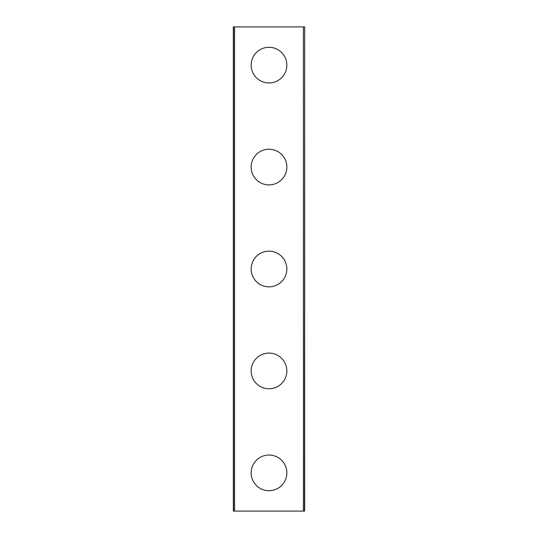 <?xml version="1.0" encoding="UTF-8"?>
<svg xmlns="http://www.w3.org/2000/svg" width="538" height="538" viewBox="0 0 538 538"><rect width="100%" height="100%" fill="white"/><g stroke="black" fill="none" stroke-linecap="round" stroke-linejoin="round"><path stroke-width="0.81" d="M251.159 472.875A17.841 17.841 0 0 1 269 455.034A17.841 17.841 0 0 1 286.841 472.875A17.841 17.841 0 0 1 269 490.71A17.841 17.841 0 0 1 251.159 472.875M251.159 370.938A17.841 17.841 0 0 1 269 353.096A17.841 17.841 0 0 1 286.841 370.938A17.841 17.841 0 0 1 269 388.779A17.841 17.841 0 0 1 251.159 370.938M251.159 269A17.841 17.841 0 0 1 269 251.159A17.841 17.841 0 0 1 286.841 269A17.841 17.841 0 0 1 269 286.841A17.841 17.841 0 0 1 251.159 269M251.159 167.062A17.841 17.841 0 0 1 269 149.221A17.841 17.841 0 0 1 286.841 167.062A17.841 17.841 0 0 1 269 184.904A17.841 17.841 0 0 1 251.159 167.062M251.159 65.125A17.841 17.841 0 0 1 269 47.29A17.841 17.841 0 0 1 286.841 65.125A17.841 17.841 0 0 1 269 82.966A17.841 17.841 0 0 1 251.159 65.125M304.454 26.9L233.324 26.9L233.324 511.1L304.676 511.1L304.676 26.9L304.454 511.1M234.595 26.9L234.595 511.1M303.405 26.9L303.405 511.1M233.546 26.9L233.546 511.1"/></g></svg>
